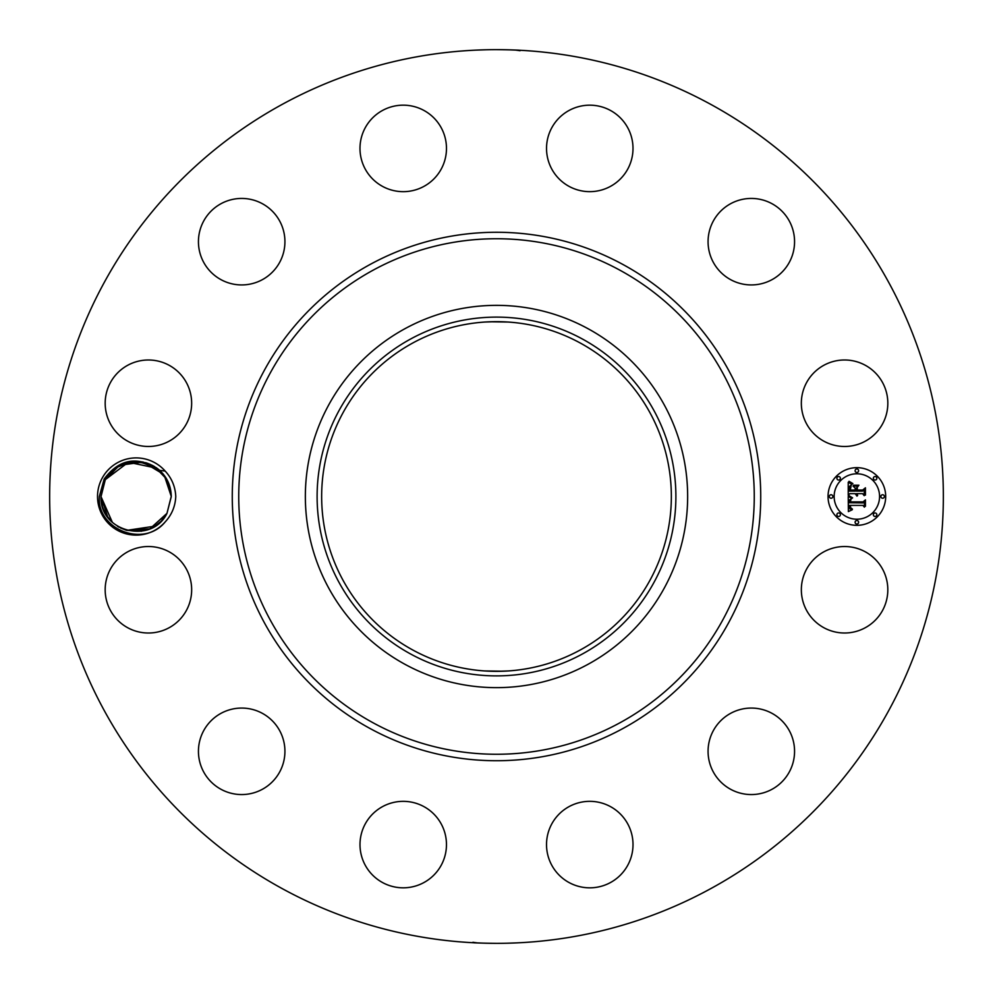 <?xml version="1.0" encoding="UTF-8"?>
<svg xmlns="http://www.w3.org/2000/svg" width="993" height="993" viewBox="0 0 993 993"><rect width="100%" height="100%" fill="white"/><g stroke="black" fill="none" stroke-linecap="round" stroke-linejoin="round"><path stroke-width="1.49" d="M508.317 670.945L496.5 671.342M484.683 670.945L503.19 671.218M580.322 343.057A174.842 174.842 0 0 1 649.943 580.322A174.842 174.842 0 0 1 412.678 649.943A174.842 174.842 0 0 1 343.057 412.678A174.842 174.842 0 0 1 580.322 343.057M410.494 339.072A179.385 179.385 0 0 0 339.072 582.506A179.385 179.385 0 0 0 582.506 653.928A179.385 179.385 0 0 0 653.928 410.494A179.385 179.385 0 0 0 410.494 339.072M508.267 322.042L489.81 321.782M484.733 322.042L496.5 321.658M588.141 664.243A191.14 191.14 0 0 1 328.757 404.859A191.14 191.14 0 0 1 588.141 328.757A191.14 191.14 0 0 1 664.243 588.141A191.14 191.14 0 0 1 305.36 496.5A191.14 191.14 0 0 1 588.141 328.757A191.14 191.14 0 0 1 588.141 664.243M282.273 888.648A446.85 446.85 0 0 1 104.352 282.273A446.85 446.85 0 0 1 710.727 104.352A446.85 446.85 0 0 1 888.648 710.727A446.85 446.85 0 0 1 282.273 888.648M165.186 471.092C171.764 478.216 175.302 486.694 175.773 496.5C175.302 506.318 171.764 514.796 165.186 521.908A38.59 38.59 0 0 1 102.267 477.993A38.59 38.59 0 0 1 165.186 471.092L159.588 470.334A35.14 35.14 0 0 0 157.415 468.535C136.587 455.837 118.837 459.337 104.178 479.036L99.35 496.376C96.408 529.046 143.724 548.459 165.186 521.921M882.529 610.496A43.245 43.245 0 0 1 823.855 627.713A43.245 43.245 0 0 1 806.639 569.039A43.245 43.245 0 0 1 865.313 551.823A43.245 43.245 0 0 1 882.529 610.496M728.812 714.389A43.245 43.245 0 0 1 788.243 728.812A43.245 43.245 0 0 1 773.82 788.243A43.245 43.245 0 0 1 714.389 773.82A43.245 43.245 0 0 1 728.812 714.389M588.75 801.351A43.245 43.245 0 0 1 633 843.566A43.245 43.245 0 0 1 590.785 887.816A43.245 43.245 0 0 1 546.535 845.602A43.245 43.245 0 0 1 588.75 801.351M423.961 806.639A43.245 43.245 0 0 1 441.177 865.313A43.245 43.245 0 0 1 382.504 882.529A43.245 43.245 0 0 1 365.287 823.855A43.245 43.245 0 0 1 423.961 806.639M278.611 728.812A43.245 43.245 0 0 1 264.188 788.243A43.245 43.245 0 0 1 204.757 773.82A43.245 43.245 0 0 1 219.18 714.389A43.245 43.245 0 0 1 278.611 728.812M191.649 588.75A43.245 43.245 0 0 1 149.434 633A43.245 43.245 0 0 1 105.184 590.785A43.245 43.245 0 0 1 147.398 546.535A43.245 43.245 0 0 1 191.649 588.75M186.361 423.961A43.245 43.245 0 0 1 127.687 441.177A43.245 43.245 0 0 1 110.471 382.504A43.245 43.245 0 0 1 169.145 365.287A43.245 43.245 0 0 1 186.361 423.961M264.188 278.611A43.245 43.245 0 0 1 204.757 264.188A43.245 43.245 0 0 1 219.18 204.757A43.245 43.245 0 0 1 278.611 219.18A43.245 43.245 0 0 1 264.188 278.611M404.25 191.649A43.245 43.245 0 0 1 360 149.434A43.245 43.245 0 0 1 402.215 105.184A43.245 43.245 0 0 1 446.465 147.398A43.245 43.245 0 0 1 404.25 191.649M569.039 186.361A43.245 43.245 0 0 1 551.823 127.687A43.245 43.245 0 0 1 610.496 110.471A43.245 43.245 0 0 1 627.713 169.145A43.245 43.245 0 0 1 569.039 186.361M714.389 264.188A43.245 43.245 0 0 1 728.812 204.757A43.245 43.245 0 0 1 788.243 219.18A43.245 43.245 0 0 1 773.82 278.611A43.245 43.245 0 0 1 714.389 264.188M801.351 404.25A43.245 43.245 0 0 1 843.566 360A43.245 43.245 0 0 1 887.816 402.215A43.245 43.245 0 0 1 845.602 446.465A43.245 43.245 0 0 1 801.351 404.25M856.86 525.334A28.834 28.834 0 0 1 828.038 496.5A28.834 28.834 0 0 1 856.86 467.666A28.834 28.834 0 0 1 885.694 496.5A28.834 28.834 0 0 1 856.86 525.334M496.463 49.65L496.5 49.65C517.924 49.873 528.81 50.68 507.659 49.787L507.994 49.799M515.23 50.047L520.084 50.705M507.659 49.787L502.433 49.687M475.337 50.146L486.62 49.762M496.537 943.35L496.5 943.35C475.076 943.127 464.19 942.32 485.341 943.213L485.006 943.201M477.77 942.953L472.916 942.295M485.341 943.213L490.567 943.313M517.663 942.854L506.38 943.238M130.753 461.782L136.029 461.36L120.165 465.208L137.382 461.385L154.536 466.561L166.75 479.259L171.268 496.426L166.75 479.259L154.536 466.573L137.394 461.385L120.165 465.208L142.744 461.993M168.798 483.529L166.216 478.328L168.798 483.529M159.588 470.334C167.109 477.298 170.995 485.949 171.268 496.301L166.973 513.344C151.904 544.896 99.449 531.9 101.001 496.699L105.308 479.656L101.001 496.301L105.308 479.656L128.358 462.241L157.006 468.237L149.533 464.016L156.832 468.1L138.735 461.46L120.165 465.208L142.222 461.894L162.07 472.792L159.414 470.185L163.2 474.095L157.415 468.535M112.383 470.608L105.308 479.656L101.001 496.699L102.49 506.629L101.001 496.699L105.308 479.656L101.001 496.301L105.308 479.656L112.656 470.359L105.308 479.656L115.982 467.715L130.989 461.745L146.989 463.086L161.04 471.712L146.989 463.086L130.989 461.745L115.982 467.715L105.308 479.656L101.001 496.699L112.395 522.392L101.001 496.587L107.84 517.328L101.001 496.587L102.428 506.405M103.446 509.384L106.474 515.33L111.638 521.685L106.474 515.33L103.446 509.384M117.72 526.427L118.378 526.811M120.712 528.077L126.446 530.274L120.501 527.966M141.527 531.218L126.769 530.361L144.904 530.523L126.719 530.349L145.09 530.473L126.67 530.336L149.831 528.859L166.973 513.344L150.166 528.71L155.181 526.029L150.166 528.71L155.181 526.029L150.166 528.71L155.181 526.029L150.166 528.71L155.181 526.029L150.166 528.71L166.973 513.344L171.268 496.301L166.973 513.344L171.268 496.301L166.973 513.344L171.268 496.699L166.973 513.344L149.819 528.859L126.657 530.336L149.819 528.859L166.973 513.344L171.268 496.301L166.973 513.344L171.268 496.699L166.973 513.344L162.356 519.898L166.973 513.344L171.268 496.277L166.973 513.344L171.268 496.699L166.973 513.344L149.831 528.859L126.67 530.336L145.09 530.473L126.719 530.349L149.856 528.847L166.973 513.344L171.268 496.301L166.973 513.344L161.276 521.052L166.973 513.344L162.244 520.009L166.973 513.344L162.356 519.898L166.973 513.344L171.268 496.301L166.973 513.344L149.819 528.859L126.657 530.336L149.831 528.859L166.973 513.344L161.288 521.04L166.973 513.344L171.268 496.277L166.973 513.344L171.268 496.301L166.973 513.344L149.819 528.859L126.657 530.336L144.904 530.523L149.993 528.785L144.916 530.523L126.719 530.349L144.891 530.523L126.769 530.361L155.02 526.141M856.86 473.785A22.715 22.715 0 0 1 879.575 496.5A22.715 22.715 0 0 1 856.86 519.215A22.715 22.715 0 0 1 834.145 496.5A22.715 22.715 0 0 1 856.86 473.785M831.091 494.75A1.75 1.75 0 0 1 832.842 496.5A1.75 1.75 0 0 1 831.091 498.25A1.75 1.75 0 0 1 829.341 496.5A1.75 1.75 0 0 1 831.091 494.75M856.86 468.981A1.75 1.75 0 0 1 858.61 470.732A1.75 1.75 0 0 1 856.86 472.482A1.75 1.75 0 0 1 855.11 470.732A1.75 1.75 0 0 1 856.86 468.981M838.638 476.528A1.75 1.75 0 0 1 840.388 478.278A1.75 1.75 0 0 1 838.638 480.029A1.75 1.75 0 0 1 836.888 478.278A1.75 1.75 0 0 1 838.638 476.528M882.64 494.75A1.75 1.75 0 0 1 884.378 496.5A1.75 1.75 0 0 1 882.64 498.25A1.75 1.75 0 0 1 880.89 496.5A1.75 1.75 0 0 1 882.64 494.75M875.081 476.528A1.75 1.75 0 0 1 876.831 478.278A1.75 1.75 0 0 1 875.081 480.029A1.75 1.75 0 0 1 873.343 478.278A1.75 1.75 0 0 1 875.081 476.528M856.86 524.019A1.75 1.75 0 0 1 855.11 522.268A1.75 1.75 0 0 1 856.86 520.518A1.75 1.75 0 0 1 858.61 522.268A1.75 1.75 0 0 1 856.86 524.019M838.638 516.472A1.75 1.75 0 0 1 836.888 514.722A1.75 1.75 0 0 1 838.638 512.971A1.75 1.75 0 0 1 840.388 514.722A1.75 1.75 0 0 1 838.638 516.472M875.081 516.472A1.75 1.75 0 0 1 873.343 514.722A1.75 1.75 0 0 1 875.081 512.971A1.75 1.75 0 0 1 876.831 514.722A1.75 1.75 0 0 1 875.081 516.472M146.269 462.862L133.546 461.46M128.333 462.241L123.033 463.892M118.068 466.362L113.438 469.677M163.286 474.195L156.075 467.566M153.654 466.04L145.512 462.639M143.811 462.217L135.917 461.36M129.909 461.919L127.389 462.465M118.899 465.878L114.493 468.82M168.736 483.405L166.054 478.067L168.736 483.405M848.233 496.488L852.056 498.312L849.673 499.839L849.375 502.743L863.029 502.892L864.406 501.403L864.406 507.162L862.929 505.4L850.393 505.4L850.629 507.746L852.404 509.086L850.517 508.217L849.449 505.4L849.909 508.813L852.267 509.757L848.37 511.581L848.233 496.488M849.027 495.693L852.602 497.853L849.027 495.693M851.001 499.057L850.393 501.875L863.066 501.887L865.437 499.876L865.437 506.318L865.089 500.571L863.165 502.259L850.045 502.259L851.001 499.057M848.233 495.333L848.233 482.25L852.019 484.323L849.623 486.334L849.288 491.113L855.184 491.113L855.184 490.343L849.983 490.343L850.045 486.942L851.262 485.105L850.318 490.033L855.184 490.033L855.184 488.122L853.049 486.111L858.324 486.111L856.239 488.221L856.239 491.113L862.594 491.113L864.22 489.499L864.22 495.681L862.594 493.633L857.17 493.633L857.642 495.569L856.239 493.633L856.971 496.128L855.184 493.633L849.859 493.633L848.233 495.333M849.003 481.295L852.863 483.566L849.003 481.295M853.496 485.192L858.933 485.192L853.496 485.192M857.294 487.451L857.294 490.033L862.694 490.033L865.437 487.811L865.437 495.11L865.089 488.519L862.843 490.343L856.959 490.343L857.294 487.451M149.968 528.797L152.115 527.792L149.968 528.797M103.595 509.757L106.574 515.491L103.595 509.757M117.608 526.352L119.16 527.271M112.73 470.297L105.308 479.656L115.982 467.715L130.977 461.745L146.964 463.073L161.015 471.687L146.964 463.073L130.977 461.745L115.982 467.715L105.308 479.656L101.001 496.699L102.49 506.629L101.001 496.699L105.308 479.656L101.001 496.301L105.308 479.656L115.995 467.703L131.002 461.745L147.014 463.086L161.065 471.737L146.989 463.086L130.989 461.745L115.982 467.715L105.308 479.656L116.293 467.504L131.734 461.646L148.056 463.446L162.07 472.792L159.885 470.595M164.404 475.622L171.268 496.426L166.75 479.259L154.536 466.573L137.382 461.385L120.165 465.208L138.772 461.46L156.882 468.15L146.815 463.023M140.944 461.695L136.488 461.36M101.001 496.599L101.025 497.754L101.001 496.599M102.44 506.467L103.582 509.719L102.44 506.467M155.032 526.129L160.978 521.35L155.032 526.129M151.743 465.022L161.04 471.712L146.989 463.086L130.989 461.745L115.995 467.715L105.308 479.656L115.982 467.715L130.977 461.745L146.964 463.073L161.015 471.687L146.964 463.073L130.977 461.745L115.982 467.715L105.308 479.656L101.001 496.301L105.308 479.656L101.001 496.699L102.49 506.629L101.001 496.699L105.308 479.656L115.982 467.715L130.977 461.745L146.964 463.073L161.015 471.687L146.964 463.073L130.977 461.745L115.982 467.715L105.308 479.656L112.656 470.359L105.308 479.656L101.001 496.301L105.308 479.656L101.001 496.301L105.308 479.656L101.001 496.699L102.49 506.629L101.001 496.699L105.308 479.656L112.656 470.359L105.308 479.656L115.982 467.715L130.977 461.745L146.964 463.073L161.015 471.687L146.964 463.073L130.977 461.745L115.982 467.715L105.308 479.656L101.001 496.301L105.308 479.656L101.001 496.699L102.49 506.629L101.001 496.699L105.308 479.656L118.961 465.854L137.99 461.41M117.435 526.24L118.378 526.824M145.09 530.473L126.719 530.349L144.904 530.523L126.769 530.361L144.904 530.523L126.769 530.361L144.904 530.523L126.769 530.361L141.552 531.218L126.769 530.361L145.09 530.473L126.756 530.361M156.782 468.063L138.71 461.46L120.165 465.208L143.017 462.043L163.125 474.009M101.001 496.587L102.416 506.38M165.533 477.261L160.643 471.315M160.01 470.719L151.681 464.985M127.365 462.477L122.276 464.215M117.248 466.871L111.29 471.65M162.244 520.009L166.973 513.344L171.268 496.301L166.973 513.344L171.268 496.699L166.973 513.344L162.356 519.898L166.787 513.666M101.001 496.699L102.49 506.629L101.001 496.699L105.308 479.656L101.001 496.301L105.308 479.656L112.656 470.359L105.308 479.656L115.995 467.715L130.989 461.745L146.989 463.086L161.04 471.712L146.989 463.086L130.989 461.745L115.995 467.715L105.308 479.656L113.314 469.788L105.308 479.656L101.001 496.699L102.49 506.629L101.001 496.699L105.308 479.656L101.001 496.301L105.308 479.656L115.982 467.715L130.977 461.745L146.964 463.073L161.015 471.687L146.964 463.073L130.977 461.745L115.982 467.715L105.308 479.656L101.001 496.699L102.49 506.629L101.001 496.699L105.308 479.656L101.001 496.301L105.308 479.656L115.982 467.715L130.989 461.745L146.989 463.086L161.04 471.712L146.989 463.086L130.989 461.745L115.995 467.715L105.308 479.656L112.656 470.359L105.308 479.656L101.001 496.699L102.49 506.629L101.001 496.699L105.308 479.656L101.001 496.301M163.001 473.847L159.712 470.446M149.533 464.016L156.82 468.1L138.735 461.46L120.165 465.208L142.222 461.894L162.07 472.792L159.836 470.558M164.304 475.498L171.268 496.426L164.317 475.523M163.2 474.095L143.091 462.055L120.178 465.196L138.809 461.46L156.956 468.2M166.253 514.597L161.288 521.04L166.973 513.344L149.819 528.859L126.657 530.336M171.268 496.301L166.973 513.344L171.268 496.277M171.268 496.413L171.255 495.346L171.268 496.413M136.029 461.36L120.165 465.208L142.222 461.894L162.07 472.792M150.166 528.71L155.181 526.029M161.288 521.04L166.129 514.808M171.268 496.699L166.973 513.344M372.921 722.705A257.758 257.758 0 0 1 270.295 372.921A257.758 257.758 0 0 1 620.079 270.295A257.758 257.758 0 0 1 722.705 620.079A257.758 257.758 0 0 1 372.921 722.705M369.818 728.378A264.225 264.225 0 0 1 264.622 369.818A264.225 264.225 0 0 1 623.182 264.622A264.225 264.225 0 0 1 728.378 623.182A264.225 264.225 0 0 1 369.818 728.378"/></g></svg>
